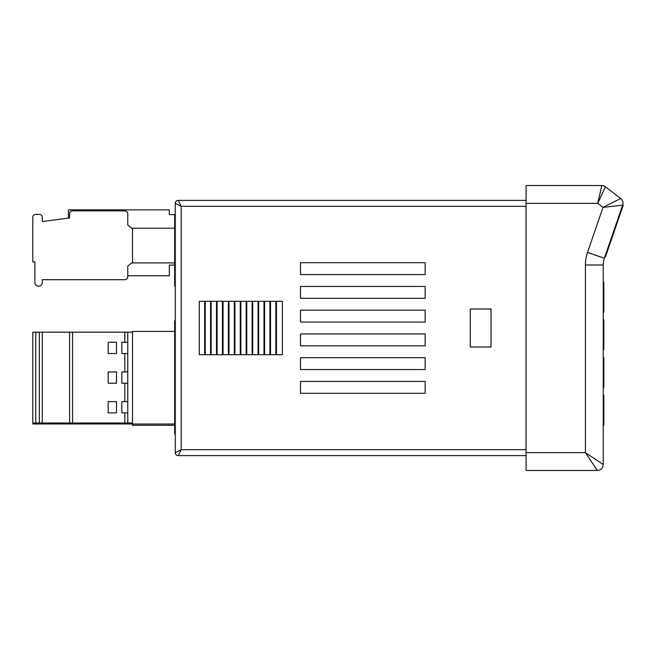 <?xml version="1.0" encoding="UTF-8"?>
<svg xmlns="http://www.w3.org/2000/svg" width="656" height="656" viewBox="0 0 656 656"><rect width="100%" height="100%" fill="white"/><g stroke="black" fill="none" stroke-linecap="round" stroke-linejoin="round"><path stroke-width="0.98" d="M604.857 256.758L604.356 258.234A20.779 20.779 0 0 0 603.225 264.999L603.225 464.522A5.937 5.937 0 0 1 597.288 470.459L526.055 470.459L526.055 452.648L585.414 452.648L597.288 470.459A5.937 5.937 0 0 0 603.225 464.522L585.414 452.648L585.414 264.999A38.581 38.581 0 0 1 587.514 252.437L603.02 207.403L622.642 205.131L604.857 256.758L605.422 256.955L620.297 213.741L619.74 213.544M526.055 455.617L178.227 455.617A2.968 2.968 0 0 1 175.259 452.648L175.259 203.352L181.195 206.32L181.195 449.68L526.055 449.68M205.23 354.707L205.23 301.293L210.576 301.293L210.576 354.707L205.23 354.707M217.103 354.707L217.103 301.293L222.45 301.293L222.45 354.707L217.103 354.707M228.977 354.707L228.977 301.293L234.315 301.293L234.315 354.707L228.977 354.707M240.85 354.707L240.85 301.293L246.189 301.293L246.189 354.707L240.85 354.707M252.716 354.707L252.716 301.293L258.062 301.293L258.062 354.707L252.716 354.707M264.589 354.707L264.589 301.293L269.928 301.293L269.928 354.707L264.589 354.707M276.463 354.707L276.463 301.293L282.4 301.293L282.4 354.707L276.463 354.707M300.497 274.577L300.497 262.703L425.154 262.703L425.154 274.577L300.497 274.577L425.154 274.577L425.154 262.703L300.497 262.703L300.497 274.577M425.154 310.19L425.154 322.063L300.497 322.063L300.497 310.19L425.154 310.19L300.497 310.19L300.497 322.063L425.154 322.063L425.154 310.19M425.154 381.423L425.154 393.297L300.497 393.297L300.497 381.423L425.154 381.423L300.497 381.423L300.497 393.297L425.154 393.297L425.154 381.423M491.032 309.009L470.262 309.009L470.262 346.991L491.032 346.991L491.032 309.009L470.262 309.009L470.262 346.991L491.032 346.991L491.032 309.009M425.154 357.676L425.154 369.549L300.497 369.549L300.497 357.676L425.154 357.676L300.497 357.676L300.497 369.549L425.154 369.549L425.154 357.676M425.154 286.451L425.154 298.324L300.497 298.324L300.497 286.451L425.154 286.451L300.497 286.451L300.497 298.324L425.154 298.324L425.154 286.451M300.497 345.81L300.497 333.937L425.154 333.937L425.154 345.81L300.497 345.81L425.154 345.81L425.154 333.937L300.497 333.937L300.497 345.81M270.526 301.293L275.864 301.293L275.864 354.707L270.526 354.707L270.526 301.293M258.653 301.293L263.999 301.293L263.999 354.707L258.653 354.707L258.653 301.293M246.779 301.293L252.125 301.293L252.125 354.707L246.779 354.707L246.779 301.293M234.914 301.293L240.252 301.293L240.252 354.707L234.914 354.707L234.914 301.293M223.04 301.293L228.378 301.293L228.378 354.707L223.04 354.707L223.04 301.293M211.166 301.293L216.513 301.293L216.513 354.707L211.166 354.707L211.166 301.293M199.293 301.293L204.639 301.293L204.639 354.707L199.293 354.707L199.293 301.293M526.055 203.352L526.055 185.541L601.798 185.541L597.755 203.352L605.414 186.771L620.642 198.489L603.02 207.403L597.755 203.352L526.055 203.352L526.055 452.648M526.055 206.32L181.195 206.32L178.227 200.383A2.968 2.968 0 0 0 175.259 203.352A2.968 2.968 0 0 1 178.227 200.383L526.055 200.383M178.227 455.617L181.195 449.68L175.259 452.648A2.968 2.968 0 0 0 178.227 455.617M585.414 264.999L603.225 264.999A20.779 20.779 0 0 1 604.356 258.234A20.779 20.779 0 0 0 603.225 264.999A20.779 20.779 0 0 1 604.356 258.234L587.514 252.437M622.642 205.131A5.937 5.937 0 0 0 620.642 198.489A5.937 5.937 0 0 1 622.642 205.131L623.2 205.32L620.297 213.741M601.798 185.541A5.937 5.937 0 0 1 605.414 186.771A5.937 5.937 0 0 0 601.798 185.541M603.225 319.833L603.815 319.833L603.225 319.652M603.225 395.224L603.815 395.224L603.815 425.137L603.225 425.137M603.225 357.528L603.815 357.528L603.815 387.442L603.225 387.442M603.815 319.833L603.815 349.746L603.225 349.746M603.225 282.137L603.815 282.137L603.815 312.051L603.225 312.051M175.259 286.155L174.66 286.155L174.66 214.627L175.259 214.627L169.322 214.619L169.322 209.871L68.413 209.871L68.413 218.112M175.259 320.874L174.66 320.874L174.66 433.952L175.259 433.952M174.66 228.198L132.52 228.198L132.52 262.925L174.66 262.925M174.66 424.022L132.52 424.022L132.52 331.428L174.66 331.428M132.52 424.022L132.52 425.301L174.66 425.301M127.772 275.758L169.322 275.758L169.322 265.073L174.66 265.073M132.52 228.796L127.772 225.082L127.772 213.807A2.968 2.968 0 0 0 124.804 210.838L72.57 210.838A2.968 2.968 0 0 0 69.602 213.807L69.602 217.964L42.296 221.523L42.296 217.366A2.968 2.968 0 0 0 39.327 214.397L35.768 214.397A2.968 2.968 0 0 0 32.8 217.366L32.8 261.883L34.875 261.883L34.875 282.515A3.706 3.706 0 0 0 38.589 286.221A3.706 3.706 0 0 0 42.296 282.515L42.296 279.694L124.804 279.694A2.968 2.968 0 0 0 127.772 276.725L127.772 266.041L132.52 262.334M107.592 279.694L42.296 279.694M121.836 279.694L124.804 279.694L121.836 279.694M127.772 273.757L127.772 276.725L127.772 273.757M121.836 210.838L124.804 210.838L121.836 210.838M127.772 342.26L124.804 342.26L124.804 332.174L127.772 332.174L127.772 371.936L124.804 371.936L124.804 353.535L127.772 353.535M124.804 371.936L121.836 371.936L121.836 383.219L127.772 383.219L127.772 401.62L121.836 401.62L121.836 412.895L127.772 412.895L127.772 401.62M127.772 383.219L127.772 371.936M127.772 412.895L127.772 422.989L132.52 422.989M35.768 332.174L35.768 422.989L32.8 422.989L32.8 332.174L42.296 332.174L42.296 422.989L69.602 422.989L69.602 332.174L124.804 332.174M39.327 423.965L39.327 422.989L42.296 422.989L42.296 423.965L35.768 423.965L35.768 422.989L39.327 422.989L39.327 332.174M42.296 332.174L69.602 332.174M108.183 342.26L108.183 353.535L116.497 353.535L116.497 342.26L108.183 342.26M116.497 383.219L116.497 371.936L108.183 371.936L108.183 383.219L116.497 383.219M108.183 401.62L108.183 412.895L116.497 412.895L116.497 401.62L108.183 401.62M124.804 342.26L121.836 342.26L121.836 353.535L124.804 353.535M72.57 332.174L72.57 422.989L124.804 422.989L124.804 412.895M127.772 332.174L132.52 332.174M127.772 422.989L124.804 422.989L124.804 423.965L127.772 423.965L127.772 422.989L127.772 423.965L132.52 423.965M124.804 423.965L72.57 423.965L72.57 422.989L69.602 422.989L69.602 423.965L42.296 423.965L42.296 422.989M35.768 423.965L32.8 423.965L32.8 422.989M72.57 423.965L69.602 423.965M608.317 248.534L607.759 248.345M603.815 422.169L603.225 422.169M603.815 398.184L603.225 398.184M603.815 384.473L603.225 384.473M603.815 360.497L603.225 360.497M603.815 346.778L603.225 346.778M603.815 322.793L603.225 322.793M603.815 309.083L603.225 309.083M603.815 285.106L603.225 285.106M124.804 401.62L124.804 383.219"/></g></svg>
